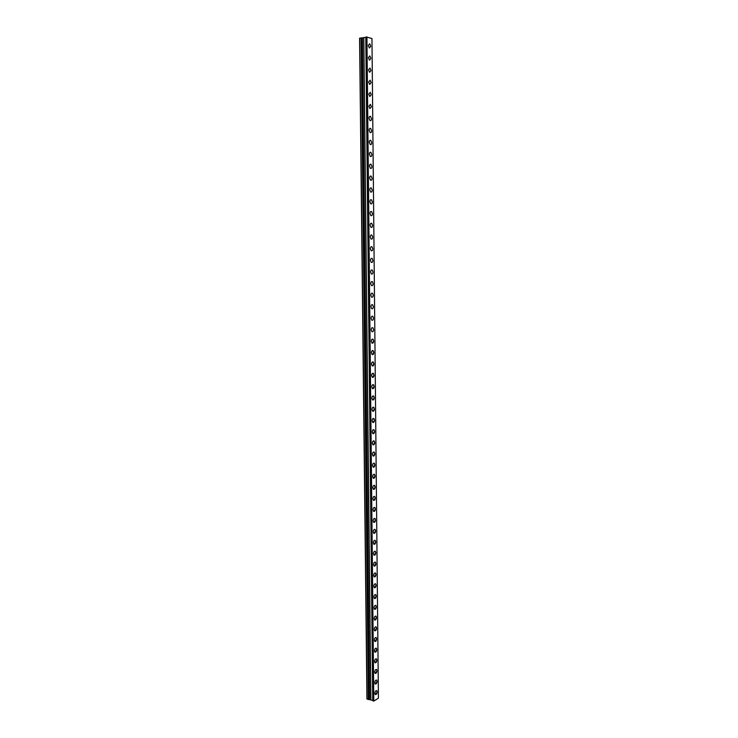 <?xml version="1.0" encoding="UTF-8"?>
<svg xmlns="http://www.w3.org/2000/svg" width="738" height="738" viewBox="0 0 738 738"><rect width="100%" height="100%" fill="white"/><g stroke="black" fill="none" stroke-linecap="round" stroke-linejoin="round"><path stroke-width="1.11" d="M368.299 45.47L369.692 43.699L370.78 46.236L369.378 48.016L368.299 45.47L369.692 43.699L370.78 46.236L369.378 48.007M368.419 57.684L369.83 55.894L370.9 58.403L369.489 60.184L368.419 57.684L369.83 55.894L370.9 58.403L369.48 60.184M368.548 69.861L369.969 68.062L371.02 70.534L369.59 72.333L368.548 69.861L369.969 68.062L371.02 70.534L369.59 72.333M368.668 82.001L370.107 80.193L371.14 82.638L369.692 84.436L368.668 82.001L370.107 80.193L371.14 82.638L369.701 84.436M370.245 92.296L371.26 94.704L369.803 96.521L368.788 94.113L370.245 92.296L371.26 94.704L369.803 96.521M368.917 106.198L370.384 104.372L371.38 106.742L369.904 108.569L368.917 106.198L370.384 104.372L371.38 106.742L369.904 108.569M369.037 118.246C369.148 116.696 369.637 116.087 370.522 116.401L371.5 118.744C371.389 120.294 370.891 120.903 370.006 120.58L369.037 118.246C369.138 116.696 369.637 116.087 370.522 116.41L371.5 118.744C371.399 120.294 370.9 120.903 370.015 120.58M369.157 130.257C369.268 128.707 369.766 128.089 370.661 128.412L371.62 130.718C371.509 132.277 371.011 132.895 370.116 132.572L369.157 130.257C369.268 128.707 369.766 128.089 370.661 128.412L371.62 130.718C371.509 132.277 371.011 132.895 370.116 132.572M369.286 142.249C369.397 140.681 369.895 140.063 370.799 140.386L371.74 142.665C371.629 144.233 371.122 144.851 370.227 144.519L369.286 142.249C369.387 140.681 369.895 140.063 370.79 140.386L371.74 142.665C371.62 144.233 371.122 144.851 370.218 144.519M369.406 154.205C369.517 152.618 370.033 152 370.928 152.332L371.86 154.574C371.74 156.152 371.232 156.779 370.328 156.447L369.406 154.205C369.517 152.618 370.024 152 370.928 152.332L371.851 154.574C371.74 156.152 371.232 156.779 370.328 156.447M369.526 166.124C369.646 164.537 370.162 163.91 371.066 164.242L371.97 166.456C371.851 168.052 371.334 168.67 370.43 168.338L369.526 166.124C369.637 164.537 370.153 163.91 371.066 164.242L371.97 166.456C371.86 168.052 371.343 168.67 370.43 168.338M369.646 178.015C369.766 176.41 370.282 175.782 371.196 176.124L372.09 178.31C371.97 179.906 371.445 180.542 370.531 180.201L369.646 178.015C369.766 176.41 370.282 175.782 371.196 176.124L372.09 178.31C371.97 179.906 371.454 180.542 370.541 180.201M369.766 189.878C369.895 188.264 370.411 187.627 371.334 187.969L372.21 190.127C372.081 191.742 371.555 192.369 370.642 192.028L369.766 189.878C369.886 188.264 370.411 187.627 371.334 187.969L372.21 190.127C372.081 191.742 371.565 192.369 370.642 192.028M371.463 199.786L372.33 201.917C372.192 203.54 371.666 204.177 370.744 203.826L369.886 201.705C370.015 200.081 370.541 199.444 371.463 199.786L372.321 201.917C372.201 203.54 371.675 204.177 370.744 203.826M370.006 213.503C370.144 211.871 370.67 211.225 371.601 211.575L372.441 213.669C372.312 215.302 371.777 215.948 370.845 215.597L370.006 213.503C370.135 211.871 370.67 211.225 371.592 211.575L372.441 213.669C372.312 215.302 371.777 215.948 370.854 215.597M370.125 225.274C370.264 223.623 370.799 222.977 371.731 223.328L372.561 225.394C372.422 227.046 371.887 227.691 370.956 227.341L370.125 225.274C370.264 223.623 370.799 222.977 371.731 223.328L372.561 225.394C372.422 227.046 371.887 227.691 370.956 227.341M370.245 237.009C370.384 235.348 370.928 234.702 371.86 235.053L372.672 237.092C372.533 238.752 371.998 239.398 371.057 239.047L370.245 237.009C370.384 235.348 370.919 234.702 371.86 235.053L372.672 237.092C372.533 238.752 371.998 239.398 371.057 239.047M370.365 248.715C370.513 247.046 371.048 246.391 371.998 246.75L372.791 248.761C372.644 250.431 372.1 251.086 371.159 250.726L370.365 248.715C370.504 247.046 371.048 246.391 371.989 246.75L372.791 248.761C372.653 250.431 372.109 251.086 371.159 250.726M370.485 260.394C370.633 258.715 371.177 258.051 372.127 258.411L372.911 260.394C372.755 262.073 372.21 262.737 371.26 262.377L370.485 260.394C370.624 258.715 371.177 258.051 372.118 258.411L372.902 260.394C372.764 262.073 372.22 262.737 371.269 262.377M370.605 272.036C370.753 270.348 371.306 269.684 372.256 270.043L373.022 272.008C372.875 273.697 372.321 274.351 371.371 273.992L370.605 272.036C370.753 270.348 371.297 269.684 372.247 270.043L373.022 272.008C372.875 273.697 372.321 274.351 371.371 273.992M370.725 283.66C370.873 281.953 371.426 281.289 372.386 281.648L373.133 283.576C372.985 285.283 372.432 285.947 371.472 285.588L370.725 283.66C370.873 281.953 371.426 281.289 372.376 281.648L373.133 283.576C372.985 285.283 372.432 285.947 371.472 285.588M370.845 295.246C370.993 293.53 371.555 292.857 372.515 293.226L373.253 295.126C373.096 296.833 372.533 297.506 371.574 297.146L370.845 295.246C370.993 293.53 371.546 292.857 372.505 293.226L373.253 295.126C373.096 296.833 372.542 297.506 371.583 297.146M370.956 306.796C371.122 305.08 371.675 304.397 372.644 304.766L373.363 306.639C373.207 308.364 372.644 309.038 371.675 308.678L370.956 306.796C371.113 305.08 371.675 304.397 372.635 304.766L373.363 306.639C373.207 308.364 372.644 309.038 371.684 308.678M371.076 318.327C371.242 316.593 371.804 315.91 372.773 316.279L373.483 318.133C373.317 319.858 372.755 320.541 371.786 320.172L371.076 318.327C371.232 316.593 371.795 315.91 372.764 316.279L373.474 318.133C373.317 319.858 372.755 320.541 371.786 320.172M371.186 329.821C371.352 328.078 371.924 327.395 372.893 327.764L373.594 329.591C373.428 331.334 372.856 332.017 371.887 331.648L371.196 329.821C371.362 328.078 371.924 327.395 372.893 327.764L373.594 329.591C373.428 331.334 372.865 332.017 371.887 331.648M372.589 339.056L373.705 341.021L372.422 343.253M373.705 341.021C373.539 342.773 372.967 343.456 371.989 343.087L371.306 341.288C371.482 339.535 372.053 338.843 373.022 339.212L373.705 341.021M372.718 350.476L373.815 352.413L372.524 354.664M373.825 352.413C373.649 354.175 373.077 354.877 372.1 354.508L371.426 352.727C371.601 350.965 372.173 350.264 373.151 350.642L373.825 352.413M372.856 361.869L373.926 363.788L372.616 366.048M373.935 363.788C373.76 365.559 373.179 366.26 372.201 365.891L371.546 364.138C371.721 362.367 372.293 361.666 373.271 362.035L373.935 363.788M372.985 373.234L374.046 375.125L372.718 377.413M374.046 375.125C373.871 376.906 373.29 377.616 372.303 377.247L371.657 375.513C371.841 373.732 372.422 373.022 373.4 373.4L374.046 375.125M373.114 384.572L374.157 386.435L372.819 388.732M374.157 386.435C373.972 388.234 373.391 388.944 372.404 388.566L371.777 386.869C371.961 385.07 372.542 384.36 373.52 384.738L374.157 386.435M373.244 395.872L374.267 397.727L372.911 400.033M374.267 397.727C374.083 399.526 373.502 400.245 372.515 399.867L371.887 398.188C372.072 396.38 372.662 395.669 373.649 396.038L374.267 397.727M373.373 407.155L374.378 408.981L373.013 411.306M374.378 408.981C374.194 410.789 373.603 411.509 372.616 411.14L372.007 409.479C372.192 407.662 372.782 406.942 373.769 407.321L374.378 408.981M373.502 418.4L374.489 420.208L373.105 422.551M374.489 420.208C374.304 422.025 373.714 422.754 372.718 422.376L372.118 420.743C372.312 418.916 372.902 418.197 373.898 418.566L374.489 420.208M373.631 429.617L374.6 431.398L373.207 433.76M374.6 431.398C374.406 433.234 373.815 433.962 372.819 433.593L372.238 431.979C372.432 430.143 373.022 429.415 374.018 429.784L374.6 431.398M373.76 440.807L374.71 442.569L373.299 444.949M374.719 442.569C374.517 444.414 373.917 445.152 372.921 444.774L372.349 443.187C372.552 441.342 373.142 440.604 374.138 440.973L374.719 442.569M373.88 451.97L374.821 453.713L373.4 456.102M374.821 453.713C374.627 455.567 374.028 456.305 373.022 455.936L372.459 454.368C372.662 452.514 373.262 451.767 374.258 452.136L374.821 453.713M374.009 463.104L374.932 464.829L373.493 467.228M374.932 464.829C374.729 466.684 374.129 467.431 373.133 467.062L372.579 465.512C372.782 463.649 373.382 462.901 374.378 463.27L374.932 464.829M374.138 474.211L375.042 475.909L373.594 478.335M375.042 475.909C374.839 477.781 374.231 478.528 373.234 478.169L372.69 476.637C372.902 474.765 373.502 474.008 374.507 474.377L375.042 475.909M374.267 485.29L375.153 486.969L373.686 489.405M375.153 486.969C374.941 488.851 374.341 489.608 373.336 489.239L372.801 487.726C373.013 485.844 373.622 485.087 374.627 485.456L375.153 486.969M374.387 496.342L375.264 497.993L373.788 500.447M375.264 497.993C375.052 499.884 374.443 500.65 373.437 500.281L372.911 498.796C373.133 496.905 373.742 496.139 374.747 496.508L375.264 497.993M374.517 507.366L375.374 508.999L373.88 511.471M375.374 508.999C375.153 510.899 374.544 511.665 373.539 511.305L373.031 509.829C373.244 507.928 373.862 507.163 374.858 507.523L375.374 508.999M374.636 518.353L375.476 519.976L373.981 522.458M375.485 519.976C375.264 521.877 374.646 522.652 373.64 522.292L373.142 520.844C373.363 518.934 373.972 518.159 374.978 518.519L375.485 519.976M374.766 529.321L375.587 530.917L374.074 533.417M375.596 530.917C375.365 532.836 374.756 533.62 373.742 533.26L373.253 531.821C373.474 529.902 374.092 529.128 375.098 529.487L375.596 530.917M374.886 540.262L375.697 541.84L374.175 544.358M375.697 541.84C375.476 543.768 374.858 544.552 373.843 544.192L373.363 542.781C373.594 540.853 374.212 540.068 375.218 540.419L375.697 541.84M375.015 551.175L375.808 552.725L374.267 555.262M375.808 552.734C375.577 554.662 374.959 555.456 373.945 555.105L373.474 553.703C373.705 551.766 374.323 550.982 375.338 551.332L375.808 552.734M375.135 562.052L375.91 563.592L374.369 566.147M375.919 563.592C375.679 565.539 375.061 566.332 374.055 565.981L373.585 564.607C373.825 562.66 374.443 561.867 375.448 562.218L375.919 563.592M375.255 572.909L376.02 574.432L374.461 576.996M376.02 574.432C375.79 576.387 375.162 577.19 374.157 576.839L373.696 575.483C373.935 573.527 374.553 572.725 375.568 573.075L376.02 574.432M375.374 583.74L376.131 585.243L374.553 587.826M376.131 585.243C375.891 587.208 375.264 588.011 374.258 587.669L373.806 586.323C374.046 584.358 374.673 583.555 375.679 583.896L376.131 585.243M375.494 594.542L376.232 596.027L374.655 598.629M376.242 596.027C375.993 598.001 375.365 598.813 374.36 598.463L373.917 597.143C374.166 595.169 374.784 594.358 375.799 594.699L376.242 596.027M375.614 605.317L376.343 606.784L374.747 609.394M376.343 606.784C376.103 608.767 375.476 609.579 374.461 609.237L374.028 607.937C374.277 605.953 374.904 605.132 375.91 605.474L376.343 606.784M375.743 616.064L376.445 617.512L374.849 620.141M376.454 617.512C376.205 619.505 375.577 620.326 374.563 619.985L374.138 618.702C374.387 616.71 375.015 615.879 376.029 616.221L376.454 617.512M375.854 626.783L376.555 628.213L374.941 630.861M376.555 628.213C376.306 630.215 375.679 631.045 374.664 630.713L374.249 629.44C374.498 627.438 375.135 626.608 376.14 626.94L376.555 628.213M375.974 637.484L376.657 638.896L375.033 641.562M376.666 638.896C376.408 640.898 375.78 641.737 374.766 641.405L374.36 640.15C374.609 638.139 375.245 637.3 376.251 637.632L376.666 638.896M376.094 648.149L376.767 649.541L375.135 652.226M376.767 649.541C376.509 651.562 375.882 652.401 374.867 652.078L374.461 650.833C374.719 648.813 375.356 647.973 376.371 648.296L376.767 649.541M376.214 658.785L376.869 660.169L375.227 662.872M376.878 660.169C376.62 662.189 375.983 663.038 374.969 662.715L374.572 661.488C374.839 659.468 375.467 658.619 376.481 658.942L376.878 660.169M376.334 669.403L376.98 670.768L375.328 673.48M376.98 670.768C376.721 672.798 376.085 673.656 375.07 673.333L374.683 672.124C374.95 670.086 375.587 669.237 376.592 669.55L376.98 670.768M376.454 679.993L377.081 681.34L375.421 684.071M377.081 681.34C376.823 683.379 376.177 684.237 375.172 683.923L374.793 682.724C375.061 680.685 375.697 679.827 376.703 680.141L377.081 681.34M376.565 690.556L377.183 691.884L375.513 694.633M377.192 691.884C376.924 693.932 376.279 694.799 375.273 694.486L374.895 693.305C375.172 691.257 375.808 690.39 376.814 690.703L377.192 691.884M373.797 701.082L378.419 698.166L371.961 38.514L366.279 36.992L373.244 700.999L373.797 701.082L366.934 36.909M373.179 700.639L366.26 37.177L359.581 38.302L366.934 698.877L369.314 699.523L362.137 37.887M369.314 699.523L373.16 700.639M362.275 37.859L369.452 699.578L362.275 37.869M373.594 701.1L366.721 36.9M367.072 699.2L359.72 38.108M373.244 700.999L366.343 36.965M373.124 700.639L366.214 37.177M372.994 700.602L366.085 37.195M372.773 700.076L365.854 37.509M372.727 700.048L365.799 37.527M370.882 699.513L363.825 37.869M370.799 699.504L363.733 37.869M369.581 699.615L362.413 37.832M368.511 699.587L361.26 37.859M368.373 699.578L361.113 37.869M373.179 700.943L366.279 36.992"/></g></svg>
